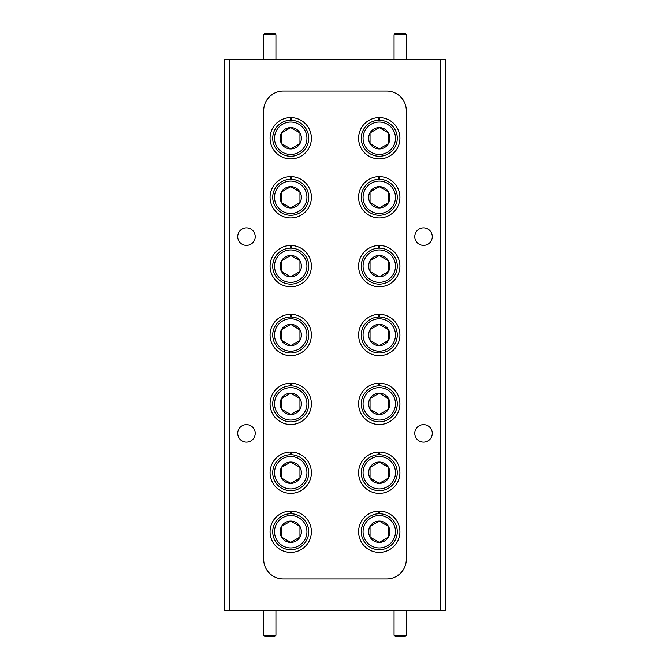 <?xml version="1.0" encoding="UTF-8"?>
<svg xmlns="http://www.w3.org/2000/svg" width="670" height="670" viewBox="0 0 670 670"><rect width="100%" height="100%" fill="white"/><g stroke="black" fill="none" stroke-linecap="round" stroke-linejoin="round"><path stroke-width="1" d="M272.271 94.981L271.551 94.981L272.271 94.47L271.551 94.981M397.729 575.019L398.449 575.019L397.729 575.53L398.449 575.019M423.532 442.125A8.752 8.752 0 0 0 432.284 433.373A8.752 8.752 0 0 0 423.532 424.613A8.752 8.752 0 0 0 414.78 433.373A8.752 8.752 0 0 0 423.532 442.125M246.468 442.125A8.752 8.752 0 0 0 255.22 433.373A8.752 8.752 0 0 0 246.468 424.613A8.752 8.752 0 0 0 237.716 433.373A8.752 8.752 0 0 0 246.468 442.125M246.468 245.388A8.752 8.752 0 0 0 255.22 236.627A8.752 8.752 0 0 0 246.468 227.875A8.752 8.752 0 0 0 237.716 236.627A8.752 8.752 0 0 0 246.468 245.388M423.532 245.388A8.752 8.752 0 0 0 432.284 236.627A8.752 8.752 0 0 0 423.532 227.875A8.752 8.752 0 0 0 414.78 236.627A8.752 8.752 0 0 0 423.532 245.388M283.36 578.955L386.64 578.955A19.673 19.673 0 0 0 406.313 559.283L406.313 110.717A19.673 19.673 0 0 0 386.64 91.045L283.36 91.045A19.673 19.673 0 0 0 263.687 110.717L263.687 559.283A19.673 19.673 0 0 0 283.36 578.955M440.743 59.571L445.667 59.571L445.667 610.429L440.743 610.429L440.743 59.571L229.257 59.571L229.257 610.429L224.333 610.429L224.333 59.571L229.257 59.571M440.743 610.429L229.257 610.429M275.94 635.269L274.708 636.5L264.868 636.5L263.645 635.269L275.94 635.269L275.94 610.429M263.645 635.269L263.645 610.429M394.06 34.731L395.292 33.5L405.132 33.5L406.355 34.731L394.06 34.731L394.06 59.571M406.355 34.731L406.355 59.571M406.355 635.269L405.132 636.5L395.292 636.5L394.06 635.269L406.355 635.269L406.355 610.429M394.06 635.269L394.06 610.429M363.065 138.263A16.197 16.197 0 0 0 379.262 154.46A16.197 16.197 0 0 0 395.467 138.263A16.197 16.197 0 0 0 379.262 122.057A16.197 16.197 0 0 0 363.065 138.263M397.268 138.263A17.998 17.998 0 0 1 379.262 156.261A17.998 17.998 0 0 1 361.264 138.263A17.998 17.998 0 0 1 379.262 120.265A17.998 17.998 0 0 1 397.268 138.263M368.617 138.263A10.645 10.645 0 0 0 388.491 143.589A10.645 10.645 0 0 0 379.262 127.61A10.645 10.645 0 0 0 368.617 138.263M370.041 138.263L370.041 143.589L379.262 148.908L388.491 143.589L388.491 132.936L379.262 127.61L370.041 132.936L370.041 138.263M370.041 143.589L379.262 148.908L388.491 143.589L388.491 132.936L379.262 127.61L370.041 132.936L370.041 143.589M378.776 120.265L378.776 117.61A20.661 20.661 0 0 0 361.457 148.732A20.661 20.661 0 0 0 397.076 148.732A20.661 20.661 0 0 0 379.756 117.61L379.756 120.265M290.244 317.002L290.244 314.347A20.661 20.661 0 0 0 272.925 345.469A20.661 20.661 0 0 0 308.543 345.469A20.661 20.661 0 0 0 291.224 314.347L291.224 317.002M378.776 179.292L378.776 176.629A20.661 20.661 0 0 0 361.457 207.75A20.661 20.661 0 0 0 397.076 207.75A20.661 20.661 0 0 0 379.756 176.629L379.756 179.292M378.776 248.151L378.776 245.488A20.661 20.661 0 0 0 361.457 276.609A20.661 20.661 0 0 0 397.076 276.609A20.661 20.661 0 0 0 379.756 245.488L379.756 248.151M378.776 317.002L378.776 314.347A20.661 20.661 0 0 0 361.457 345.469A20.661 20.661 0 0 0 397.076 345.469A20.661 20.661 0 0 0 379.756 314.347L379.756 317.002M378.776 385.861L378.776 383.207A20.661 20.661 0 0 0 361.457 414.328A20.661 20.661 0 0 0 397.076 414.328A20.661 20.661 0 0 0 379.756 383.207L379.756 385.861M378.776 454.721L378.776 452.066A20.661 20.661 0 0 0 361.457 483.187A20.661 20.661 0 0 0 397.076 483.187A20.661 20.661 0 0 0 379.756 452.066L379.756 454.721M378.776 513.739L378.776 511.084A20.661 20.661 0 0 0 361.457 542.206A20.661 20.661 0 0 0 397.076 542.206A20.661 20.661 0 0 0 379.756 511.084L379.756 513.739M290.244 513.739L290.244 511.084A20.661 20.661 0 0 0 272.925 542.206A20.661 20.661 0 0 0 308.543 542.206A20.661 20.661 0 0 0 291.224 511.084L291.224 513.739M290.244 454.721L290.244 452.066A20.661 20.661 0 0 0 272.925 483.187A20.661 20.661 0 0 0 308.543 483.187A20.661 20.661 0 0 0 291.224 452.066L291.224 454.721M290.244 385.861L290.244 383.207A20.661 20.661 0 0 0 272.925 414.328A20.661 20.661 0 0 0 308.543 414.328A20.661 20.661 0 0 0 291.224 383.207L291.224 385.861M290.244 120.265L290.244 117.61A20.661 20.661 0 0 0 272.925 148.732A20.661 20.661 0 0 0 308.543 148.732A20.661 20.661 0 0 0 291.224 117.61L291.224 120.265M290.244 179.292L290.244 176.629A20.661 20.661 0 0 0 272.925 207.75A20.661 20.661 0 0 0 308.543 207.75A20.661 20.661 0 0 0 291.224 176.629L291.224 179.292M290.244 248.151L290.244 245.488A20.661 20.661 0 0 0 272.925 276.609A20.661 20.661 0 0 0 308.543 276.609A20.661 20.661 0 0 0 291.224 245.488L291.224 248.151M274.533 335A16.197 16.197 0 0 0 290.738 351.197A16.197 16.197 0 0 0 306.935 335A16.197 16.197 0 0 0 290.738 318.803A16.197 16.197 0 0 0 274.533 335M308.736 335A17.998 17.998 0 0 1 290.738 352.998A17.998 17.998 0 0 1 272.732 335A17.998 17.998 0 0 1 290.738 317.002A17.998 17.998 0 0 1 308.736 335M280.085 335A10.645 10.645 0 0 0 299.959 340.327A10.645 10.645 0 0 0 290.738 324.355A10.645 10.645 0 0 0 280.085 335M281.509 335L281.509 340.327L290.738 345.645L299.959 340.327L299.959 329.673L290.738 324.355L281.509 329.673L281.509 335M299.959 329.992L290.738 324.355L281.509 329.673L281.509 340.327L290.738 345.645L299.959 340.327M363.065 197.281A16.197 16.197 0 0 0 379.262 213.487A16.197 16.197 0 0 0 395.467 197.281A16.197 16.197 0 0 0 379.262 181.084A16.197 16.197 0 0 0 363.065 197.281M397.268 197.281A17.998 17.998 0 0 1 379.262 215.288A17.998 17.998 0 0 1 361.264 197.281A17.998 17.998 0 0 1 379.262 179.284A17.998 17.998 0 0 1 397.268 197.281M368.617 197.281A10.645 10.645 0 0 0 388.491 202.608A10.645 10.645 0 0 0 379.262 186.637A10.645 10.645 0 0 0 368.617 197.281M370.041 197.281L370.041 202.608L379.262 207.935L388.491 202.608L388.491 191.963L379.262 186.637L370.041 191.963L370.041 197.281M370.041 202.608L379.262 207.935L388.491 202.608L388.491 191.963L379.262 186.637L370.041 191.963L370.041 202.608M363.065 266.141A16.197 16.197 0 0 0 379.262 282.346A16.197 16.197 0 0 0 395.467 266.141A16.197 16.197 0 0 0 379.262 249.944A16.197 16.197 0 0 0 363.065 266.141M397.268 266.141A17.998 17.998 0 0 1 379.262 284.147A17.998 17.998 0 0 1 361.264 266.141A17.998 17.998 0 0 1 379.262 248.143A17.998 17.998 0 0 1 397.268 266.141M368.617 266.141A10.645 10.645 0 0 0 388.491 271.467A10.645 10.645 0 0 0 379.262 255.496A10.645 10.645 0 0 0 368.617 266.141M370.041 266.141L370.041 271.467L379.262 276.794L388.491 271.467L388.491 260.814L379.262 255.496L370.041 260.814L370.041 266.141M370.041 271.467L379.262 276.794L388.491 271.467L388.491 260.814L379.262 255.496L370.041 260.814L370.041 271.467M363.065 335A16.197 16.197 0 0 0 379.262 351.197A16.197 16.197 0 0 0 395.467 335A16.197 16.197 0 0 0 379.262 318.803A16.197 16.197 0 0 0 363.065 335M397.268 335A17.998 17.998 0 0 1 379.262 352.998A17.998 17.998 0 0 1 361.264 335A17.998 17.998 0 0 1 379.262 317.002A17.998 17.998 0 0 1 397.268 335M368.617 335A10.645 10.645 0 0 0 388.491 340.327A10.645 10.645 0 0 0 379.262 324.355A10.645 10.645 0 0 0 368.617 335M370.041 335L370.041 340.327L379.262 345.645L388.491 340.327L388.491 329.673L379.262 324.355L370.041 329.673L370.041 335M370.041 340.327L379.262 345.645L388.491 340.327L388.491 329.673L379.262 324.355L370.041 329.673L370.041 340.327M363.065 403.859A16.197 16.197 0 0 0 379.262 420.057A16.197 16.197 0 0 0 395.467 403.859A16.197 16.197 0 0 0 379.262 387.654A16.197 16.197 0 0 0 363.065 403.859M397.268 403.859A17.998 17.998 0 0 1 379.262 421.857A17.998 17.998 0 0 1 361.264 403.859A17.998 17.998 0 0 1 379.262 385.853A17.998 17.998 0 0 1 397.268 403.859M368.617 403.859A10.645 10.645 0 0 0 388.491 409.186A10.645 10.645 0 0 0 379.262 393.206A10.645 10.645 0 0 0 368.617 403.859M370.041 403.859L370.041 409.186L379.262 414.504L388.491 409.186L388.491 398.533L379.262 393.206L370.041 398.533L370.041 403.859M388.491 398.851L379.262 393.206L370.041 398.533L370.041 409.186L379.262 414.504L388.491 409.186M363.065 472.719A16.197 16.197 0 0 0 379.262 488.916A16.197 16.197 0 0 0 395.467 472.719A16.197 16.197 0 0 0 379.262 456.513A16.197 16.197 0 0 0 363.065 472.719M397.268 472.719A17.998 17.998 0 0 1 379.262 490.716A17.998 17.998 0 0 1 361.264 472.719A17.998 17.998 0 0 1 379.262 454.712A17.998 17.998 0 0 1 397.268 472.719M368.617 472.719A10.645 10.645 0 0 0 388.491 478.037A10.645 10.645 0 0 0 379.262 462.066A10.645 10.645 0 0 0 368.617 472.719M370.041 472.719L370.041 478.037L379.262 483.363L388.491 478.037L388.491 467.392L379.262 462.066L370.041 467.392L370.041 472.719M370.041 478.037L379.262 483.363L388.491 478.037L388.491 467.392L379.262 462.066L370.041 467.392L370.041 478.037M363.065 531.737A16.197 16.197 0 0 0 379.262 547.943A16.197 16.197 0 0 0 395.467 531.737A16.197 16.197 0 0 0 379.262 515.54A16.197 16.197 0 0 0 363.065 531.737M397.268 531.737A17.998 17.998 0 0 1 379.262 549.735A17.998 17.998 0 0 1 361.264 531.737A17.998 17.998 0 0 1 379.262 513.739A17.998 17.998 0 0 1 397.268 531.737M368.617 531.737A10.645 10.645 0 0 0 388.491 537.064A10.645 10.645 0 0 0 379.262 521.093A10.645 10.645 0 0 0 368.617 531.737M370.041 531.737L370.041 537.064L379.262 542.39L388.491 537.064L388.491 526.411L379.262 521.093L370.041 526.411L370.041 531.737M370.041 537.064L379.262 542.39L388.491 537.064L388.491 526.411L379.262 521.093L370.041 526.411L370.041 537.064M274.533 531.737A16.197 16.197 0 0 0 290.738 547.943A16.197 16.197 0 0 0 306.935 531.737A16.197 16.197 0 0 0 290.738 515.54A16.197 16.197 0 0 0 274.533 531.737M308.736 531.737A17.998 17.998 0 0 1 290.738 549.735A17.998 17.998 0 0 1 272.732 531.737A17.998 17.998 0 0 1 290.738 513.739A17.998 17.998 0 0 1 308.736 531.737M280.085 531.737A10.645 10.645 0 0 0 299.959 537.064A10.645 10.645 0 0 0 290.738 521.093A10.645 10.645 0 0 0 280.085 531.737M281.509 531.737L281.509 537.064L290.738 542.39L299.959 537.064L299.959 526.411L290.738 521.093L281.509 526.411L281.509 531.737M281.509 537.064L290.738 542.39L299.959 537.064L299.959 526.411L290.738 521.093L281.509 526.411L281.509 537.064M274.533 472.719A16.197 16.197 0 0 0 290.738 488.916A16.197 16.197 0 0 0 306.935 472.719A16.197 16.197 0 0 0 290.738 456.513A16.197 16.197 0 0 0 274.533 472.719M308.736 472.719A17.998 17.998 0 0 1 290.738 490.716A17.998 17.998 0 0 1 272.732 472.719A17.998 17.998 0 0 1 290.738 454.712A17.998 17.998 0 0 1 308.736 472.719M280.085 472.719A10.645 10.645 0 0 0 299.959 478.037A10.645 10.645 0 0 0 290.738 462.066A10.645 10.645 0 0 0 280.085 472.719M281.509 472.719L281.509 478.037L290.738 483.363L299.959 478.037L299.959 467.392L290.738 462.066L281.509 467.392L281.509 472.719M281.509 478.037L290.738 483.363L299.959 478.037L299.959 467.392L290.738 462.066L281.509 467.392L281.509 478.037M274.533 403.859A16.197 16.197 0 0 0 290.738 420.057A16.197 16.197 0 0 0 306.935 403.859A16.197 16.197 0 0 0 290.738 387.654A16.197 16.197 0 0 0 274.533 403.859M308.736 403.859A17.998 17.998 0 0 1 290.738 421.857A17.998 17.998 0 0 1 272.732 403.859A17.998 17.998 0 0 1 290.738 385.853A17.998 17.998 0 0 1 308.736 403.859M280.085 403.859A10.645 10.645 0 0 0 299.959 409.186A10.645 10.645 0 0 0 290.738 393.206A10.645 10.645 0 0 0 280.085 403.859M281.509 403.859L281.509 409.186L290.738 414.504L299.959 409.186L299.959 398.533L290.738 393.206L281.509 398.533L281.509 403.859M281.509 409.186L290.738 414.504L299.959 409.186L299.959 398.533L290.738 393.206L281.509 398.533L281.509 409.186M274.533 138.263A16.197 16.197 0 0 0 290.738 154.46A16.197 16.197 0 0 0 306.935 138.263A16.197 16.197 0 0 0 290.738 122.057A16.197 16.197 0 0 0 274.533 138.263M308.736 138.263A17.998 17.998 0 0 1 290.738 156.261A17.998 17.998 0 0 1 272.732 138.263A17.998 17.998 0 0 1 290.738 120.265A17.998 17.998 0 0 1 308.736 138.263M280.085 138.263A10.645 10.645 0 0 0 299.959 143.589A10.645 10.645 0 0 0 290.738 127.61A10.645 10.645 0 0 0 280.085 138.263M281.509 138.263L281.509 143.589L290.738 148.908L299.959 143.589L299.959 132.936L290.738 127.61L281.509 132.936L281.509 138.263M281.509 143.589L290.738 148.908L299.959 143.589L299.959 132.936L290.738 127.61L281.509 132.936L281.509 143.589M274.533 197.281A16.197 16.197 0 0 0 290.738 213.487A16.197 16.197 0 0 0 306.935 197.281A16.197 16.197 0 0 0 290.738 181.084A16.197 16.197 0 0 0 274.533 197.281M308.736 197.281A17.998 17.998 0 0 1 290.738 215.288A17.998 17.998 0 0 1 272.732 197.281A17.998 17.998 0 0 1 290.738 179.284A17.998 17.998 0 0 1 308.736 197.281M280.085 197.281A10.645 10.645 0 0 0 299.959 202.608A10.645 10.645 0 0 0 290.738 186.637A10.645 10.645 0 0 0 280.085 197.281M281.509 197.281L281.509 202.608L290.738 207.935L299.959 202.608L299.959 191.963L290.738 186.637L281.509 191.963L281.509 197.281M281.509 202.608L290.738 207.935L299.959 202.608L299.959 191.963L290.738 186.637L281.509 191.963L281.509 202.608M274.533 266.141A16.197 16.197 0 0 0 290.738 282.346A16.197 16.197 0 0 0 306.935 266.141A16.197 16.197 0 0 0 290.738 249.944A16.197 16.197 0 0 0 274.533 266.141M308.736 266.141A17.998 17.998 0 0 1 290.738 284.147A17.998 17.998 0 0 1 272.732 266.141A17.998 17.998 0 0 1 290.738 248.143A17.998 17.998 0 0 1 308.736 266.141M280.085 266.141A10.645 10.645 0 0 0 299.959 271.467A10.645 10.645 0 0 0 290.738 255.496A10.645 10.645 0 0 0 280.085 266.141M281.509 266.141L281.509 271.467L290.738 276.794L299.959 271.467L299.959 260.814L290.738 255.496L281.509 260.814L281.509 266.141M281.509 271.467L290.738 276.794L299.959 271.467L299.959 260.814L290.738 255.496L281.509 260.814L281.509 271.467M263.645 34.731L264.868 33.5L274.708 33.5L275.94 34.731L263.645 34.731L263.645 59.571M275.94 34.731L275.94 59.571"/></g></svg>
